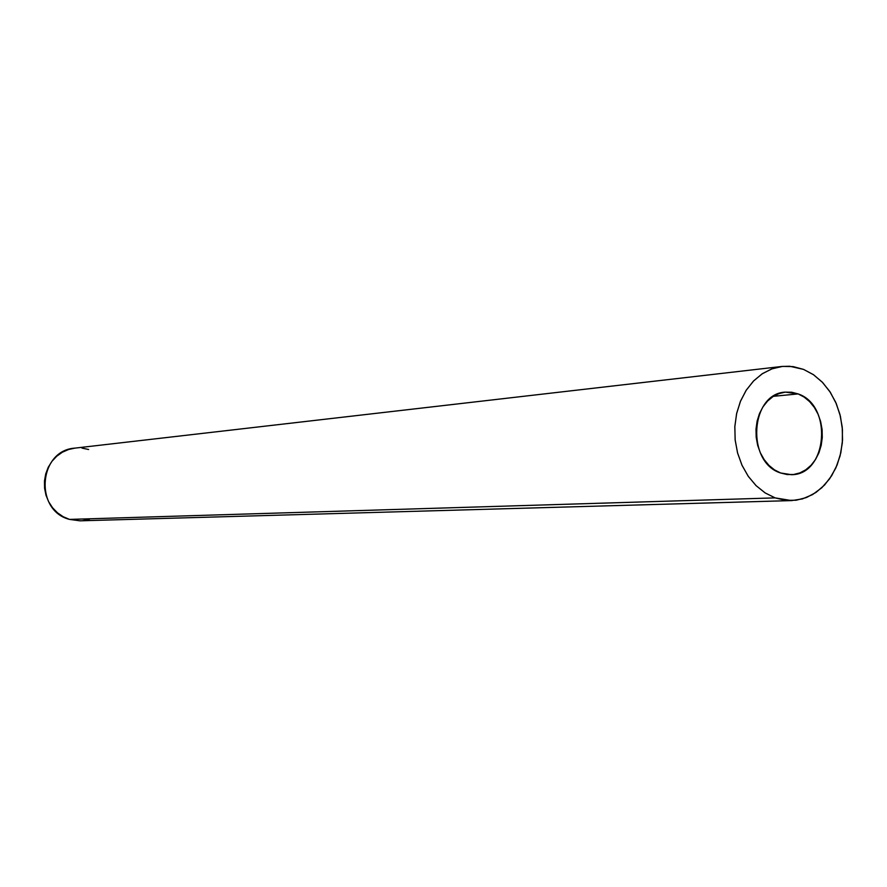 <?xml version="1.0" encoding="UTF-8"?>
<svg xmlns="http://www.w3.org/2000/svg" width="887" height="887" viewBox="0 0 887 887"><rect width="100%" height="100%" fill="white"/><g stroke="black" fill="none" stroke-linecap="round" stroke-linejoin="round"><path stroke-width="1.33" d="M780.638 472.982C745.956 462.449 750.191 393.307 785.461 392.121L798.134 393.917L773.42 396.312L798.134 393.917L804.176 397.099L809.643 401.656L814.31 407.399L818.036 414.129L820.652 421.591L822.083 429.485L822.271 437.524L821.196 445.407L818.912 452.847L815.497 459.544L811.084 465.265L805.817 469.766L799.919 472.893L793.588 474.501L787.079 474.534L780.638 472.982L774.517 469.899L768.951 465.387L764.173 459.632L760.359 452.836L757.653 445.285L756.19 437.258L756.012 429.075L757.121 421.07L759.483 413.553L762.997 406.8L767.532 401.101L772.887 396.655L778.875 393.628L785.239 392.143L791.736 392.242L798.134 393.917C833.093 405.426 827.427 475.044 791.392 474.689L780.638 472.982M80.218 520.813L69.541 519.405C34.005 510.568 38.573 450.341 74.83 448.135L68.609 449.487L62.356 452.215L56.746 456.206L51.978 461.284L48.253 467.272L45.725 473.924L44.472 480.987L44.572 488.194L46.002 495.245L48.707 501.865L52.599 507.807L57.5 512.83L63.221 516.744L69.541 519.405L775.127 497.884L765.182 492.939L756.123 485.677L748.306 476.374L742.053 465.376L737.618 453.124L735.168 440.085L734.824 426.78L736.587 413.741L740.379 401.489L746.045 390.491L753.362 381.177L762.033 373.904L771.701 368.937L781.99 366.453L789.774 366.264L803.567 369.402L793.189 366.619L782.622 366.386L772.255 368.737L762.498 373.593L753.739 380.789L746.333 390.047L740.567 401.035L736.676 413.309L734.846 426.381L735.135 439.741L737.54 452.847L741.964 465.176L748.218 476.241L756.046 485.61L765.137 492.917L775.127 497.884L785.616 500.346L796.193 500.224L806.46 497.529L816.018 492.407L824.522 485.056L831.64 475.765L837.14 464.899L840.809 452.858L842.528 440.107L842.229 427.102L839.922 414.34L835.698 402.277L829.711 391.378L822.16 382.031L813.346 374.613L803.567 369.402L813.634 374.802L822.67 382.552L830.332 392.32L836.319 403.718L840.41 416.28L842.428 429.519L842.328 442.901L840.078 455.918L835.787 468.059L829.6 478.825L821.761 487.783L812.581 494.58L802.391 498.915L791.636 500.59L775.127 497.884L69.541 519.405L80.052 520.824L791.37 500.601M82.979 520.602L89.576 519.117M88.622 449.498L81.992 448.101M74.83 448.135L781.99 366.453"/></g></svg>
